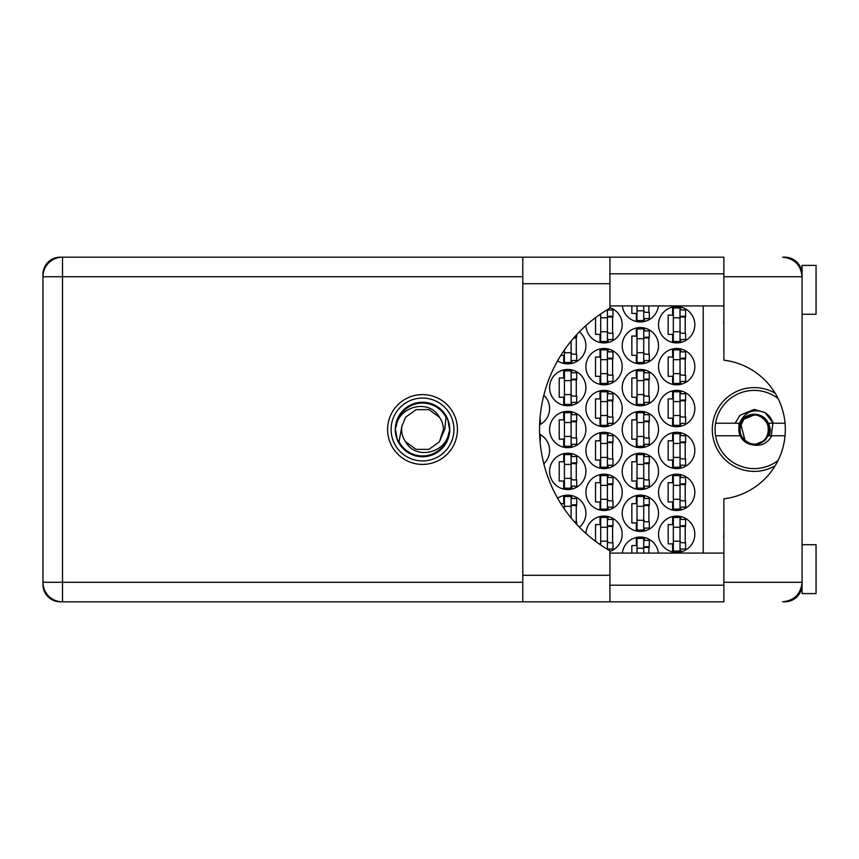 <?xml version="1.0" encoding="UTF-8"?>
<svg xmlns="http://www.w3.org/2000/svg" width="859" height="859" viewBox="0 0 859 859"><rect width="100%" height="100%" fill="white"/><g stroke="black" fill="none" stroke-linecap="round" stroke-linejoin="round"><path stroke-width="1.29" d="M723.879 538.539A17.459 17.459 0 0 1 723.879 534.126M723.879 324.874A17.459 17.459 0 0 1 723.879 320.461M775.172 393.239A41.898 41.898 0 0 0 712.294 429.5A41.898 41.898 0 0 0 775.172 465.761M658.52 534.234A18.157 18.157 0 0 0 676.677 552.391A18.157 18.157 0 0 0 694.834 534.234A18.157 18.157 0 0 0 676.677 516.087A18.157 18.157 0 0 0 658.52 534.234M609.922 551.414A18.157 18.157 0 0 0 604.457 516.087A18.157 18.157 0 0 0 585.924 533.439M658.52 492.347A18.157 18.157 0 0 0 676.677 510.493A18.157 18.157 0 0 0 694.834 492.347A18.157 18.157 0 0 0 676.677 474.189A18.157 18.157 0 0 0 658.52 492.347M585.902 492.347A18.157 18.157 0 0 0 604.06 510.493A18.157 18.157 0 0 0 622.217 492.347A18.157 18.157 0 0 0 604.06 474.189A18.157 18.157 0 0 0 585.902 492.347M658.52 450.449A18.157 18.157 0 0 0 676.677 468.606A18.157 18.157 0 0 0 694.834 450.449A18.157 18.157 0 0 0 676.677 432.292A18.157 18.157 0 0 0 658.52 450.449M585.902 450.449A18.157 18.157 0 0 0 604.06 468.606A18.157 18.157 0 0 0 622.217 450.449A18.157 18.157 0 0 0 604.06 432.292A18.157 18.157 0 0 0 585.902 450.449M543.811 463.742A18.157 18.157 0 0 0 539.624 434.235M658.52 408.551A18.157 18.157 0 0 0 676.677 426.708A18.157 18.157 0 0 0 694.834 408.551A18.157 18.157 0 0 0 676.677 390.394A18.157 18.157 0 0 0 658.52 408.551M585.902 408.551A18.157 18.157 0 0 0 604.06 426.708A18.157 18.157 0 0 0 622.217 408.551A18.157 18.157 0 0 0 604.06 390.394A18.157 18.157 0 0 0 585.902 408.551M539.624 424.765A18.157 18.157 0 0 0 543.811 395.258M658.52 366.653A18.157 18.157 0 0 0 676.677 384.811A18.157 18.157 0 0 0 694.834 366.653A18.157 18.157 0 0 0 676.677 348.507A18.157 18.157 0 0 0 658.52 366.653M585.902 366.653A18.157 18.157 0 0 0 604.06 384.811A18.157 18.157 0 0 0 622.217 366.653A18.157 18.157 0 0 0 604.06 348.507A18.157 18.157 0 0 0 585.902 366.653M658.52 324.766A18.157 18.157 0 0 0 676.677 342.913A18.157 18.157 0 0 0 694.834 324.766A18.157 18.157 0 0 0 676.677 306.609A18.157 18.157 0 0 0 658.52 324.766M585.924 325.561A18.157 18.157 0 0 0 604.457 342.913A18.157 18.157 0 0 0 609.922 307.586M622.217 513.285A18.157 18.157 0 0 0 640.374 531.442A18.157 18.157 0 0 0 658.52 513.285A18.157 18.157 0 0 0 640.374 495.138A18.157 18.157 0 0 0 622.217 513.285M579.417 527.201A18.157 18.157 0 0 0 576.292 497.264A18.157 18.157 0 0 0 557.62 498.22M622.217 471.398A18.157 18.157 0 0 0 640.374 489.544A18.157 18.157 0 0 0 658.52 471.398A18.157 18.157 0 0 0 640.374 453.241A18.157 18.157 0 0 0 622.217 471.398M549.599 471.398A18.157 18.157 0 0 0 567.756 489.544A18.157 18.157 0 0 0 585.902 471.398A18.157 18.157 0 0 0 567.756 453.241A18.157 18.157 0 0 0 549.599 471.398M622.217 429.5A18.157 18.157 0 0 0 640.374 447.657A18.157 18.157 0 0 0 658.52 429.5A18.157 18.157 0 0 0 640.374 411.343A18.157 18.157 0 0 0 622.217 429.5M549.599 429.5A18.157 18.157 0 0 0 567.756 447.657A18.157 18.157 0 0 0 585.902 429.5A18.157 18.157 0 0 0 567.756 411.343A18.157 18.157 0 0 0 549.599 429.5M622.217 387.602A18.157 18.157 0 0 0 640.374 405.759A18.157 18.157 0 0 0 658.52 387.602A18.157 18.157 0 0 0 640.374 369.456A18.157 18.157 0 0 0 622.217 387.602M549.599 387.602A18.157 18.157 0 0 0 567.756 405.759A18.157 18.157 0 0 0 585.902 387.602A18.157 18.157 0 0 0 567.756 369.456A18.157 18.157 0 0 0 549.599 387.602M622.217 345.715A18.157 18.157 0 0 0 640.374 363.862A18.157 18.157 0 0 0 658.52 345.715A18.157 18.157 0 0 0 640.374 327.558A18.157 18.157 0 0 0 622.217 345.715M557.62 360.78A18.157 18.157 0 0 0 585.902 345.715A18.157 18.157 0 0 0 579.417 331.799M622.335 305.911A18.157 18.157 0 0 0 658.402 305.911M672.629 516.538L672.629 524.602L668.162 524.602L668.162 543.876L672.629 543.876L672.629 551.929M636.326 537.487L636.326 545.551L631.848 545.551L631.848 553.089M600.011 516.538L600.011 524.602L595.545 524.602L595.545 541.32M599.067 543.876L600.011 543.876L600.011 544.531M672.629 474.64L672.629 482.704L668.162 482.704L668.162 501.978L672.629 501.978L672.629 510.042M600.011 474.64L600.011 482.704L595.545 482.704L595.545 501.978L600.011 501.978L600.011 510.042M672.629 432.753L672.629 440.807L668.162 440.807L668.162 460.08L672.629 460.08L672.629 468.144M600.011 432.753L600.011 440.807L595.545 440.807L595.545 460.08L600.011 460.08L600.011 468.144M672.629 390.856L672.629 398.92L668.162 398.92L668.162 418.193L672.629 418.193L672.629 426.247M600.011 390.856L600.011 398.92L595.545 398.92L595.545 418.193L600.011 418.193L600.011 426.247M672.629 348.958L672.629 357.022L668.162 357.022L668.162 376.296L672.629 376.296L672.629 384.36M600.011 348.958L600.011 357.022L595.545 357.022L595.545 376.296L600.011 376.296L600.011 384.36M672.629 307.071L672.629 315.124L668.162 315.124L668.162 334.398L672.629 334.398L672.629 342.462M600.011 314.469L600.011 315.124L599.067 315.124M595.545 317.68L595.545 334.398L600.011 334.398L600.011 342.462M636.326 495.589L636.326 503.653L631.848 503.653L631.848 522.927L636.326 522.927L636.326 530.991M563.708 495.589L563.708 503.653L560.863 503.653M636.326 453.702L636.326 461.755L631.848 461.755L631.848 481.029L636.326 481.029L636.326 489.093M563.708 453.702L563.708 461.755L559.23 461.755L559.23 481.029L563.708 481.029L563.708 489.093M636.326 411.805L636.326 419.868L631.848 419.868L631.848 439.132L636.326 439.132L636.326 447.195M563.708 411.805L563.708 419.868L559.23 419.868L559.23 439.132L563.708 439.132L563.708 447.195M636.326 369.907L636.326 377.971L631.848 377.971L631.848 397.245L636.326 397.245L636.326 405.298M563.708 369.907L563.708 377.971L559.23 377.971L559.23 397.245L563.708 397.245L563.708 405.298M636.326 328.009L636.326 336.073L631.848 336.073L631.848 355.347L636.326 355.347L636.326 363.411M560.863 355.347L563.708 355.347L563.708 363.411M631.848 305.911L631.848 313.449L636.326 313.449L636.326 321.513M801.715 272.947L802.081 273.796A17.32 17.32 0 0 0 784.772 257.174L782.538 257.174C794.328 258.419 800.846 264.937 802.081 276.727L723.879 276.727L723.879 360.179A69.826 69.826 0 0 1 723.879 498.821L723.879 582.273L802.081 582.273L802.081 593.59L816.05 593.59L816.05 544.713L802.081 544.713M522.787 276.727L62.503 276.727L62.503 257.174L60.27 257.174A17.32 17.32 0 0 0 42.95 274.493L42.95 584.507A17.32 17.32 0 0 0 60.27 601.826L62.503 601.826A19.553 19.553 0 0 1 42.95 582.273L522.787 582.273M802.081 314.287L816.05 314.287L816.05 265.41L802.081 265.41L802.081 582.273C800.846 594.063 794.328 600.581 782.538 601.826L784.772 601.826A17.32 17.32 0 0 0 802.07 585.204L801.726 586.01M658.402 553.089A18.157 18.157 0 0 0 622.335 553.089M703.21 305.911L703.21 553.089M644.422 321.513L644.422 318.614M648.889 312.332L648.889 305.911M571.804 363.411L571.804 360.512M576.271 354.23L576.271 337.19M644.422 363.411L644.422 360.512M644.422 330.908L644.422 328.009M648.889 354.23L648.889 337.19M571.804 405.298L571.804 402.409M571.804 372.806L571.804 369.907M576.271 396.128L576.271 379.087M644.422 405.298L644.422 402.409M644.422 372.806L644.422 369.907M648.889 396.128L648.889 379.087M571.804 447.195L571.804 444.307M571.804 414.693L571.804 411.805M576.271 438.015L576.271 420.985M644.422 447.195L644.422 444.307M644.422 414.693L644.422 411.805M648.889 438.015L648.889 420.985M571.804 489.093L571.804 486.194M571.804 456.591L571.804 453.702M576.271 479.913L576.271 462.872M644.422 489.093L644.422 486.194M644.422 456.591L644.422 453.702M648.889 479.913L648.889 462.872M571.804 498.488L571.804 495.589M576.271 521.81L576.271 504.77M644.422 530.991L644.422 528.092M644.422 498.488L644.422 495.589M648.889 521.81L648.889 504.77M608.108 342.462L608.108 339.563M608.108 309.959L608.108 309.294M612.585 333.281L612.585 316.241M680.725 342.462L680.725 339.563M680.725 309.959L680.725 307.071M685.203 333.281L685.203 316.241M608.108 384.36L608.108 381.46M608.108 351.857L608.108 348.958M612.585 375.179L612.585 358.139M680.725 384.36L680.725 381.46M680.725 351.857L680.725 348.958M685.203 375.179L685.203 358.139M608.108 426.247L608.108 423.358M608.108 393.755L608.108 390.856M612.585 417.066L612.585 400.036M680.725 426.247L680.725 423.358M680.725 393.755L680.725 390.856M685.203 417.066L685.203 400.036M608.108 468.144L608.108 465.245M608.108 435.642L608.108 432.753M612.585 458.964L612.585 441.934M680.725 468.144L680.725 465.245M680.725 435.642L680.725 432.753M685.203 458.964L685.203 441.934M608.108 510.042L608.108 507.143M608.108 477.54L608.108 474.64M612.585 500.861L612.585 483.821M680.725 510.042L680.725 507.143M680.725 477.54L680.725 474.64M685.203 500.861L685.203 483.821M608.108 549.706L608.108 549.041M608.108 519.437L608.108 516.538M612.585 542.759L612.585 525.719M644.422 540.386L644.422 537.487M648.889 553.089L648.889 546.668M680.725 551.929L680.725 549.041M680.725 519.437L680.725 516.538M685.203 542.759L685.203 525.719M680.027 308.005L680.027 341.517L673.327 341.517L673.327 308.005L680.027 308.005M680.027 309.959L685.622 309.959L685.622 316.241L682.261 316.241A2.233 2.233 0 0 0 680.027 318.474M680.027 339.563L685.622 339.563L685.622 333.281L682.261 333.281A2.233 2.233 0 0 1 680.027 331.048M680.027 316.907L685.557 317.078M680.392 316.541L685.203 316.788M680.027 331.746L673.327 331.746M680.027 317.776L673.327 317.776M723.879 276.727L723.879 257.174L609.922 257.174L609.922 308.241A139.652 139.652 0 0 0 609.922 550.759L609.922 601.826L522.787 601.826L522.787 257.174L62.503 257.174A19.553 19.553 0 0 0 42.95 276.727A19.553 19.553 0 0 1 62.503 257.174M422.521 394.592A34.908 34.908 0 0 0 387.602 429.5A34.908 34.908 0 0 0 422.521 464.408A34.908 34.908 0 0 0 457.428 429.5A34.908 34.908 0 0 0 422.521 394.592M609.922 585.204L723.879 585.204M609.922 553.089L723.879 553.089M609.922 305.911L723.879 305.911M609.922 273.796L723.879 273.796M723.879 582.273L723.879 601.826L62.503 601.826L62.503 276.727L42.95 276.727M802.081 582.273L801.737 585.967M801.737 273.022L802.081 276.727M643.724 305.911L643.724 320.568L637.024 320.568L637.024 305.911M643.724 318.614L649.307 318.614L649.307 312.332L645.957 312.332A2.233 2.233 0 0 1 643.724 310.099M643.724 310.797L637.024 310.797M571.106 341.077L571.106 362.466L564.406 362.466L564.406 349.967M574.403 337.19L576.69 337.19L576.69 334.656M571.106 360.512L576.69 360.512L576.69 354.23L573.34 354.23A2.233 2.233 0 0 1 571.106 351.997M573.737 337.952L576.271 338.017M574.091 337.544L576.271 337.737M571.106 352.695L564.406 352.695M643.724 328.954L643.724 362.466L637.024 362.466L637.024 328.954L643.724 328.954M643.724 330.908L649.307 330.908L649.307 337.19L645.957 337.19A2.233 2.233 0 0 0 643.724 339.423M643.724 360.512L649.307 360.512L649.307 354.23L645.957 354.23A2.233 2.233 0 0 1 643.724 351.997M643.724 337.855L649.243 338.027M644.078 337.48L648.889 337.737M643.724 352.695L637.024 352.695M643.724 338.725L637.024 338.725M571.106 370.852L571.106 404.364L564.406 404.364L564.406 370.852L571.106 370.852M571.106 372.806L576.69 372.806L576.69 379.087L573.34 379.087A2.233 2.233 0 0 0 571.106 381.321M571.106 402.409L576.69 402.409L576.69 396.128L573.34 396.128A2.233 2.233 0 0 1 571.106 393.894M571.106 379.753L576.625 379.925M571.46 379.377L576.271 379.635M571.106 394.592L564.406 394.592M571.106 380.623L564.406 380.623M643.724 370.852L643.724 404.364L637.024 404.364L637.024 370.852L643.724 370.852M643.724 372.806L649.307 372.806L649.307 379.087L645.957 379.087A2.233 2.233 0 0 0 643.724 381.321M643.724 402.409L649.307 402.409L649.307 396.128L645.957 396.128A2.233 2.233 0 0 1 643.724 393.894M643.724 379.753L649.243 379.925M644.078 379.377L648.889 379.635M643.724 394.592L637.024 394.592M643.724 380.623L637.024 380.623M571.106 412.739L571.106 446.261L564.406 446.261L564.406 412.739L571.106 412.739M571.106 414.693L576.69 414.693L576.69 420.985L573.34 420.985A2.233 2.233 0 0 0 571.106 423.219M571.106 444.307L576.69 444.307L576.69 438.015L573.34 438.015A2.233 2.233 0 0 1 571.106 435.781M571.106 421.651L576.625 421.823M571.46 421.275L576.271 421.533M571.106 436.479L564.406 436.479M571.106 422.521L564.406 422.521M643.724 412.739L643.724 446.261L637.024 446.261L637.024 412.739L643.724 412.739M643.724 414.693L649.307 414.693L649.307 420.985L645.957 420.985A2.233 2.233 0 0 0 643.724 423.219M643.724 444.307L649.307 444.307L649.307 438.015L645.957 438.015A2.233 2.233 0 0 1 643.724 435.781M643.724 421.651L649.243 421.823M644.078 421.275L648.889 421.533M643.724 436.479L637.024 436.479M643.724 422.521L637.024 422.521M571.106 454.636L571.106 488.148L564.406 488.148L564.406 454.636L571.106 454.636M571.106 456.591L576.69 456.591L576.69 462.872L573.34 462.872A2.233 2.233 0 0 0 571.106 465.106M571.106 486.194L576.69 486.194L576.69 479.913L573.34 479.913A2.233 2.233 0 0 1 571.106 477.679M571.106 463.538L576.625 463.71M571.46 463.173L576.271 463.42M571.106 478.377L564.406 478.377M571.106 464.408L564.406 464.408M643.724 454.636L643.724 488.148L637.024 488.148L637.024 454.636L643.724 454.636M643.724 456.591L649.307 456.591L649.307 462.872L645.957 462.872A2.233 2.233 0 0 0 643.724 465.106M643.724 486.194L649.307 486.194L649.307 479.913L645.957 479.913A2.233 2.233 0 0 1 643.724 477.679M643.724 463.538L649.243 463.71M644.078 463.173L648.889 463.42M643.724 478.377L637.024 478.377M643.724 464.408L637.024 464.408M571.106 506.305L564.406 506.305L564.406 496.534L571.106 496.534L571.106 517.923M564.406 506.305L564.406 509.033M571.106 498.488L576.69 498.488L576.69 504.77L573.34 504.77A2.233 2.233 0 0 0 571.106 507.003M574.403 521.81L576.69 521.81L576.69 524.344M571.106 505.436L576.625 505.607M571.46 505.06L576.271 505.317M643.724 496.534L643.724 530.046L637.024 530.046L637.024 496.534L643.724 496.534M643.724 498.488L649.307 498.488L649.307 504.77L645.957 504.77A2.233 2.233 0 0 0 643.724 507.003M643.724 528.092L649.307 528.092L649.307 521.81L645.957 521.81A2.233 2.233 0 0 1 643.724 519.577M643.724 505.436L649.243 505.607M644.078 505.06L648.889 505.317M643.724 520.275L637.024 520.275M643.724 506.305L637.024 506.305M607.41 309.712L607.41 341.517L600.709 341.517L600.709 313.986M607.41 309.959L613.004 309.959L613.004 316.241L609.643 316.241A2.233 2.233 0 0 0 607.41 318.474M607.41 339.563L613.004 339.563L613.004 333.281L609.643 333.281A2.233 2.233 0 0 1 607.41 331.048M607.41 316.907L612.939 317.078M607.775 316.541L612.585 316.788M607.41 331.746L600.709 331.746M607.41 317.776L600.709 317.776M607.41 349.903L607.41 383.415L600.709 383.415L600.709 349.903L607.41 349.903M607.41 351.857L613.004 351.857L613.004 358.139L609.643 358.139A2.233 2.233 0 0 0 607.41 360.372M607.41 381.46L613.004 381.46L613.004 375.179L609.643 375.179A2.233 2.233 0 0 1 607.41 372.946M607.41 358.804L612.939 358.976M607.775 358.428L612.585 358.686M607.41 373.644L600.709 373.644M607.41 359.674L600.709 359.674M680.027 349.903L680.027 383.415L673.327 383.415L673.327 349.903L680.027 349.903M680.027 351.857L685.622 351.857L685.622 358.139L682.261 358.139A2.233 2.233 0 0 0 680.027 360.372M680.027 381.46L685.622 381.46L685.622 375.179L682.261 375.179A2.233 2.233 0 0 1 680.027 372.946M680.027 358.804L685.557 358.976M680.392 358.428L685.203 358.686M680.027 373.644L673.327 373.644M680.027 359.674L673.327 359.674M539.677 423.358L540.386 423.358L540.096 417.066M607.41 391.79L607.41 425.312L600.709 425.312L600.709 391.79L607.41 391.79M607.41 393.755L613.004 393.755L613.004 400.036L609.643 400.036A2.233 2.233 0 0 0 607.41 402.27M607.41 423.358L613.004 423.358L613.004 417.066L609.643 417.066A2.233 2.233 0 0 1 607.41 414.833M607.41 400.702L612.939 400.874M607.775 400.326L612.585 400.584M607.41 415.531L600.709 415.531M607.41 401.572L600.709 401.572M680.027 391.79L680.027 425.312L673.327 425.312L673.327 391.79L680.027 391.79M680.027 393.755L685.622 393.755L685.622 400.036L682.261 400.036A2.233 2.233 0 0 0 680.027 402.27M680.027 423.358L685.622 423.358L685.622 417.066L682.261 417.066A2.233 2.233 0 0 1 680.027 414.833M680.027 400.702L685.557 400.874M680.392 400.326L685.203 400.584M680.027 415.531L673.327 415.531M680.027 401.572L673.327 401.572M539.677 435.642L540.386 435.642L540.096 441.934M607.41 433.688L607.41 467.21L600.709 467.21L600.709 433.688L607.41 433.688M607.41 435.642L613.004 435.642L613.004 441.934L609.643 441.934A2.233 2.233 0 0 0 607.41 444.167M607.41 465.245L613.004 465.245L613.004 458.964L609.643 458.964A2.233 2.233 0 0 1 607.41 456.73M607.41 442.589L612.939 442.761M607.775 442.224L612.585 442.471M607.41 457.428L600.709 457.428M607.41 443.469L600.709 443.469M680.027 433.688L680.027 467.21L673.327 467.21L673.327 433.688L680.027 433.688M680.027 435.642L685.622 435.642L685.622 441.934L682.261 441.934A2.233 2.233 0 0 0 680.027 444.167M680.027 465.245L685.622 465.245L685.622 458.964L682.261 458.964A2.233 2.233 0 0 1 680.027 456.73M680.027 442.589L685.557 442.761M680.392 442.224L685.203 442.471M680.027 457.428L673.327 457.428M680.027 443.469L673.327 443.469M607.41 475.585L607.41 509.097L600.709 509.097L600.709 475.585L607.41 475.585M607.41 477.54L613.004 477.54L613.004 483.821L609.643 483.821A2.233 2.233 0 0 0 607.41 486.054M607.41 507.143L613.004 507.143L613.004 500.861L609.643 500.861A2.233 2.233 0 0 1 607.41 498.628M607.41 484.487L612.939 484.659M607.775 484.122L612.585 484.369M607.41 499.326L600.709 499.326M607.41 485.356L600.709 485.356M680.027 475.585L680.027 509.097L673.327 509.097L673.327 475.585L680.027 475.585M680.027 477.54L685.622 477.54L685.622 483.821L682.261 483.821A2.233 2.233 0 0 0 680.027 486.054M680.027 507.143L685.622 507.143L685.622 500.861L682.261 500.861A2.233 2.233 0 0 1 680.027 498.628M680.027 484.487L685.557 484.659M680.392 484.122L685.203 484.369M680.027 499.326L673.327 499.326M680.027 485.356L673.327 485.356M607.41 527.254L600.709 527.254L600.709 517.483L607.41 517.483L607.41 549.288M600.709 527.254L600.709 545.014M607.41 519.437L613.004 519.437L613.004 525.719L609.643 525.719A2.233 2.233 0 0 0 607.41 527.952M607.41 549.041L613.004 549.041L613.004 542.759L609.643 542.759A2.233 2.233 0 0 1 607.41 540.526M607.41 526.384L612.939 526.556M607.775 526.009L612.585 526.266M607.41 541.224L600.709 541.224M643.724 548.203L637.024 548.203L637.024 538.432L643.724 538.432L643.724 553.089M637.024 548.203L637.024 553.089M643.724 540.386L649.307 540.386L649.307 546.668L645.957 546.668A2.233 2.233 0 0 0 643.724 548.901M643.724 547.333L649.243 547.505M644.078 546.958L648.889 547.215M680.027 517.483L680.027 550.995L673.327 550.995L673.327 517.483L680.027 517.483M680.027 519.437L685.622 519.437L685.622 525.719L682.261 525.719A2.233 2.233 0 0 0 680.027 527.952M680.027 549.041L685.622 549.041L685.622 542.759L682.261 542.759A2.233 2.233 0 0 1 680.027 540.526M680.027 526.384L685.557 526.556M680.392 526.009L685.203 526.266M680.027 541.224L673.327 541.224M680.027 527.254L673.327 527.254M391.092 429.5A31.418 31.418 0 0 0 422.521 460.918A31.418 31.418 0 0 0 453.939 429.5A31.418 31.418 0 0 0 422.521 398.082A31.418 31.418 0 0 0 391.092 429.5M395.29 429.5A27.23 27.23 0 0 0 422.521 456.73A27.23 27.23 0 0 0 449.751 429.5A27.23 27.23 0 0 0 422.521 402.27A27.23 27.23 0 0 0 395.29 429.5M399.027 441.676L401.905 426.193L405.631 417.227L416.067 409.646L428.974 409.646L439.411 417.227C429.511 398.673 399.328 405.845 396.3 425.892L395.344 428.845L397.159 439.282L399.027 441.676A26.468 26.468 0 0 0 448.731 433.108L449.687 430.155L447.872 419.718L446.014 417.324L444.769 429.5L443.137 432.807A20.874 20.874 0 0 0 443.394 429.5L442.997 433.548M402.033 425.452L401.905 426.193A20.874 20.874 0 0 0 405.631 441.773C415.531 460.327 445.703 453.155 448.731 433.108M443.137 432.807L439.411 441.773L428.974 449.354L416.067 449.354L405.631 441.773L416.067 449.354L428.974 449.354L439.411 441.773L443.394 429.5A20.874 20.874 0 0 0 439.411 417.227M446.014 417.324A26.468 26.468 0 0 0 396.3 425.892M785.04 423.219L773.261 423.219L765.154 412.674C753.225 408.261 744.699 411.772 739.599 423.219L715.59 423.219A39.106 39.106 0 0 0 715.59 435.781L740.168 435.781A15.365 15.365 0 0 1 738.858 430.499L743.325 418.634L754.181 414.135L763.426 417.227L759.131 415.251A15.086 15.086 0 0 1 755.061 444.554A15.086 15.086 0 0 1 739.202 431.239L739.728 427.846C741.585 419.171 746.954 414.897 755.834 415.047L759.131 415.251M778.104 460.435A39.106 39.106 0 0 1 715.59 435.781M715.59 423.219A39.106 39.106 0 0 1 778.104 398.565M739.599 423.219L740.168 423.219C744.764 411.311 763.608 411.311 768.204 423.219L773.261 423.219L768.386 415.294L765.154 412.674L754.181 409.41L739.986 415.294L735.111 423.219M751.249 444.575C760.279 446.82 767.162 443.888 771.876 435.781L768.204 435.781L765.047 440.366L754.181 444.865L751.249 444.575A15.365 15.365 0 0 1 740.168 435.781M769.073 416.014L769.857 416.937M770.502 417.785L773.057 422.628M771.199 435.781L772.928 423.219M771.876 435.781L785.04 435.781M738.976 423.219L738.858 430.499M738.729 429.5L739.202 431.239M768.687 423.219L770.362 429.5L769.46 435.781M755.791 415.047L754.181 414.951L743.894 419.213L739.749 427.739L743.894 419.213L754.181 414.951L755.791 415.047C773.594 416.164 771.876 444.973 754.181 444.049C735.422 444.941 735.422 414.059 754.181 414.951C772.95 414.059 772.95 444.941 754.181 444.049C735.422 444.941 735.422 414.059 754.181 414.951C766.636 414.285 773.755 431.454 764.467 439.787C751.84 453.692 729.989 431.852 743.894 419.213C756.532 405.308 778.372 427.148 764.467 439.787C752.624 452.951 731.03 433.795 742.799 420.448L741.714 422.016M740.748 423.938L745.129 440.882M609.922 575.294L522.787 575.294M609.922 283.706L522.787 283.706M609.922 257.174L522.787 257.174"/></g></svg>
